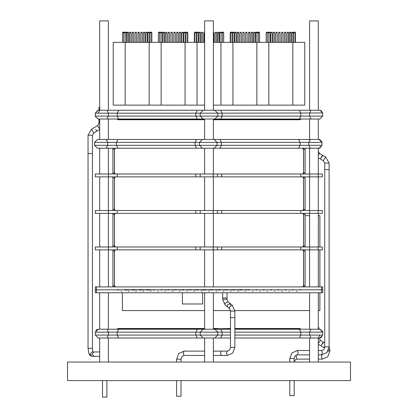 <?xml version="1.0" encoding="UTF-8"?>
<svg xmlns="http://www.w3.org/2000/svg" width="418" height="418" viewBox="0 0 418 418"><rect width="100%" height="100%" fill="white"/><g stroke="black" fill="none" stroke-linecap="round" stroke-linejoin="round"><path stroke-width="0.63" d="M286.011 289.826L285.646 290.191L285.28 289.826L278.712 289.826L278.346 290.191L277.98 289.826L271.413 289.826L271.047 290.191L270.681 289.826L264.113 289.826L263.748 290.191L263.382 289.826L256.38 289.826L263.382 289.826L263.748 289.46L264.113 289.826L270.681 289.826L271.047 289.46L271.413 289.826L277.98 289.826L278.346 289.46L278.712 289.826L285.28 289.826L285.646 289.46L286.011 289.826L292.579 289.826L286.011 289.826M154.618 289.852L154.252 290.191L153.887 289.826L147.564 289.606L146.953 290.191L146.587 289.826L140.296 289.606L139.622 290.191L139.288 289.826L133.028 289.606L132.323 290.191L131.989 289.826L125.761 289.606L125.055 290.191L124.689 289.826L118.122 289.826L117.756 290.191L117.39 289.826L95.288 289.826L117.39 289.826L117.756 289.46L118.122 289.857M154.618 289.799L154.252 289.46L153.887 289.826L147.564 290.045L146.953 289.46L146.587 289.826L140.296 290.045L139.654 289.46L139.288 289.826L133.028 290.045L132.354 289.46L131.989 289.826L125.761 290.045L125.055 289.46L124.689 289.826L118.122 289.799M293.311 289.826L292.704 290.102L292.945 289.46L293.311 289.826L299.878 289.826L293.311 289.826M300.61 289.826L300.009 290.102L300.244 289.46L300.61 289.826L321.541 289.826L300.61 289.826M169.196 289.951L161.886 289.826L169.196 289.7M256.804 289.909L256.448 290.191L256.082 289.826L249.112 289.826L256.082 289.826L256.448 289.46L256.804 289.742M249.473 289.993L241.844 289.826L249.473 289.658M161.907 289.92L161.552 290.191L161.186 289.826L154.618 289.826L161.186 289.826L161.552 289.46L161.907 289.731M176.485 289.977L169.154 289.826L176.485 289.674M242.153 290.024L234.576 289.826L242.153 289.627M205.604 290.092L198.231 289.826L205.604 289.559M212.934 290.055L205.499 289.826L212.945 289.611M220.244 290.045L212.767 289.826L220.244 289.606M198.357 290.024L190.958 289.826L198.357 289.627M234.843 290.04L227.303 289.826L234.843 289.611M227.544 290.045L220.035 289.826L227.544 289.606M191.063 290.014L183.69 289.826L191.063 289.637M183.774 289.998L176.422 289.826L183.774 289.653M317.748 110.253L309.576 110.253L309.576 20.9L318.333 20.9L318.333 110.253L319.791 110.253L299.356 110.253L300.814 113.173L300.814 116.089L222.141 116.089L222.141 113.173L220.678 110.253L299.356 110.253L104.045 110.253L108.424 110.253L108.424 20.9L99.667 20.9L99.667 110.253L98.209 110.253L95.288 113.173L97.859 110.274L95.288 113.173L95.304 116.408L98.209 119.01L108.424 119.01L108.424 139.455M322.701 112.938L217.757 113.173L214.842 110.253L213.379 110.253L219.732 110.253L213.379 110.253L213.379 20.9L204.621 20.9L204.621 110.253L198.268 110.253M67.533 362.051L350.467 362.051L350.467 380.594L67.533 380.594L67.533 362.051M221.77 174.008L322.346 174.008L322.346 176.851L221.77 176.851L221.77 174.008L200.243 174.008L200.243 176.851L95.288 176.851L95.288 174.008L200.243 174.008M221.77 176.851L200.243 176.851M221.77 210.505L322.346 210.505L322.346 213.352L221.77 213.352L221.77 210.505L200.243 210.505L200.243 213.352L95.288 213.352L95.288 210.505L200.243 210.505M221.77 213.352L200.243 213.352M221.77 247.001L322.346 247.001L322.346 249.849L221.77 249.849L221.77 247.001L200.243 247.001L200.243 249.849L95.288 249.849L95.288 247.001L200.243 247.001M221.77 249.849L200.243 249.849M305.109 210.505L305.109 176.851M305.109 247.001L305.109 213.352M303.599 286.905L303.599 285.813L305.109 285.813L305.109 249.849M305.109 285.813L305.109 286.905M303.599 149.31L303.599 148.212L305.109 148.212L305.109 172.911L303.599 172.911L303.599 149.31L305.109 149.31M305.109 174.008L305.109 172.911M303.599 174.008L303.599 172.911M303.599 285.813L303.599 249.849M303.599 247.001L303.599 213.352M303.599 210.505L303.599 176.851M112.891 285.813L114.401 285.813L114.401 250.941L112.891 250.941L112.891 286.905M112.891 250.941L112.891 249.849M112.891 247.001L112.891 213.352M112.891 210.505L112.891 176.851M112.891 174.008L112.891 149.31L114.401 149.31L114.401 148.212L112.891 148.212L112.891 149.31M114.401 174.008L114.401 149.31M114.401 210.505L114.401 176.851M114.401 247.001L114.401 213.352M114.401 250.941L114.401 249.849M114.401 285.813L114.401 286.905M213.379 355.478L221.42 355.478L220.495 353.288L221.42 351.094L220.495 353.288L221.42 355.478L227.371 355.478L232.701 353.095L234.869 347.431L230.49 347.431L230.49 317.643L234.869 317.643L234.869 311.117L230.49 311.117L229.581 308.662L227.387 306.901L227.24 305.192L230.13 303.489L230.281 305.192M230.49 311.117L230.49 317.643L234.869 317.643L234.869 347.431M176.61 380.594L176.61 396.222L180.989 396.222L180.989 380.594M327.989 351.078L329.859 351.078L327.989 351.078M289.627 380.594L289.773 380.897M318.333 354.892L321.541 354.892L326.923 352.515L329.123 346.846L324.744 346.846L324.744 169.609L329.123 169.609L329.123 163.083L324.744 163.083L323.448 160.815L320.434 159.054L321.228 157.163L322.639 155.271L321.839 157.163M324.744 163.083L324.744 169.609L329.123 169.609L329.123 346.846M289.773 380.594L289.773 395.642L294.152 395.642L294.152 380.594M95.675 129.277L96.772 131.174L95.675 129.277M88.036 153.552L92.415 153.552L92.415 135.202L88.036 135.202L88.036 153.552L92.415 153.552L92.415 348.304L88.036 348.304L88.036 153.552M102.525 380.594L102.525 397.1L106.909 397.1L106.909 380.594M96.459 286.905L322.712 286.905L322.712 292.746L95.288 292.746L95.288 286.905L96.459 286.905L96.459 292.746M322.712 289.826L321.541 289.826L322.712 289.826M227.941 301.728L227.026 299.272L227.026 292.746L227.026 297.997L222.648 297.997L222.648 292.746L222.648 299.272L225.197 305.145L227.387 306.901L227.24 305.192L230.13 303.489L227.941 301.728L225.046 303.437L225.197 305.145M115.436 174.008L114.49 172.911L114.49 149.31L115.436 148.212L198.263 148.212M218.264 148.212L302.559 148.212L303.51 149.31L303.505 172.911L303.51 149.31M107.692 148.212L97.472 148.212L94.552 145.292L97.472 148.212M107.692 139.455L98.93 139.455M319.415 148.191L298.619 148.212L300.077 145.292L300.077 142.371L321.975 142.371L319.059 139.455L308.839 139.455M313.218 148.212L308.839 148.212M298.619 148.212L103.309 148.212M320.026 110.263L322.712 113.173L322.712 116.089L319.791 119.01L318.333 119.01L318.333 139.455L319.059 139.455L321.975 142.371L321.975 145.292L319.059 148.212L318.333 148.212L318.333 174.008M319.059 148.212L321.975 145.292L221.404 145.292L221.404 142.371L300.077 142.371L298.619 139.455L202.422 139.455L199.506 142.371L199.506 145.292L202.422 148.212M202.422 139.455L97.472 139.455L94.552 142.371L94.552 145.292L107.692 145.292L107.692 142.371L94.552 142.371L97.472 139.455M298.133 119.01L300.814 119.01L300.814 119.376L219.001 119.376L219.001 119.01L213.379 119.01L213.379 139.455L214.105 139.455L217.026 142.371L195.122 142.371L195.122 145.292L217.026 145.292L217.026 142.371L221.404 142.371L219.941 139.455M298.619 139.455L313.218 139.455M213.379 139.455L218.995 139.455M203.885 139.455L197.531 139.455M119.867 329.238L117.186 329.238L117.186 328.872L204.621 328.872M99.667 362.051L99.667 338L98.209 338L118.644 338L117.186 335.079L117.186 332.158L118.644 329.238L219.001 329.238L219.001 328.872L230.49 328.872M213.379 328.872L230.49 328.506M234.869 328.872L300.814 328.872L300.814 329.238M117.186 328.872L118.644 328.506L204.621 328.506M213.379 328.506L218.269 328.506M234.869 328.506L299.356 328.506L300.814 328.872M199.731 328.506L198.999 329.238L204.621 329.238L204.621 292.746M309.576 292.746L309.576 329.238L319.791 329.238L322.712 332.158L322.059 330.314L322.712 332.158L319.791 329.238L322.712 332.158L309.576 332.158L309.576 335.079L322.712 335.079L319.791 338L309.576 338L309.576 362.051M230.49 329.238L209 329.238M230.49 338L214.842 338L217.757 335.079L217.757 332.158L214.842 329.238M118.644 338L214.842 338M99.667 292.746L99.667 329.238L98.209 329.238L118.644 329.238M234.869 329.238L313.955 329.238M104.045 329.238L108.424 329.238L108.424 292.746M318.333 327.78L319.065 327.78L319.065 329.238M104.045 338L108.424 338L108.424 362.051M234.869 338L313.955 338M198.268 338L204.621 338L203.158 338L200.243 335.079L222.141 335.079L222.141 332.158L200.243 332.158L200.243 335.079L195.859 335.079L197.322 338M213.379 362.051L213.379 338L219.732 338M234.869 335.079L300.814 335.079L299.356 338L305.192 338M204.621 139.455L204.621 119.01L198.999 119.01L198.999 119.376L117.186 119.376L117.186 119.01M204.621 119.376L198.999 119.376L199.731 119.741L118.644 119.741L117.186 119.376M300.814 119.376L299.356 119.741L213.379 119.741M204.621 119.741L199.731 119.741M218.269 119.741L219.001 119.376L213.379 119.376M99.667 107.332L98.935 107.332L98.935 110.253M104.045 119.01L214.842 119.01L217.757 116.089L200.243 116.089L203.158 119.01M299.356 119.01L319.791 119.01L322.712 116.089L300.814 116.089L299.356 119.01L214.842 119.01M99.667 121.784L98.935 121.784L98.935 119.01L98.935 123.357L97.629 125.625L91.532 129.141L88.036 135.202M317.748 119.01L309.576 119.01L309.576 139.455M126.455 110.253L115.729 110.253M104.045 110.253L98.209 110.253L95.288 113.173L98.209 110.253M197.322 110.253L195.859 113.173L117.186 113.173L118.644 110.253L112.808 110.253M273.968 32.144L273.696 32.144L273.968 32.144M290.014 32.144L290.291 32.144L290.014 32.144M284.998 32.144L285.269 32.144L284.998 32.144M269.391 32.144L268.805 32.693L269.448 32.144M293.488 32.144L292.819 32.693L293.405 32.144M215.97 32.144L216.702 32.729L215.239 32.729L215.824 32.144L215.239 32.729L215.239 42.364M222.637 32.144L223.087 32.144L222.637 32.144M223.672 42.364L223.672 32.729L219.549 32.729L220.364 32.144M195.06 32.144L195.509 32.144L194.913 32.144L194.328 32.729L194.328 42.364M141.624 32.144L140.767 32.729L140.767 42.364M146.624 32.144L145.955 32.322L145.882 32.729M151.002 32.144L150.679 32.144L151.002 32.144M123.676 32.144L123.404 32.144L123.676 32.144M135.604 32.144L135.004 32.729M126.032 32.144L126.638 32.729L122.516 32.729L122.516 42.364M149.984 32.144L149.195 32.693L149.78 32.144M123.373 32.144L123.101 32.144L123.373 32.144M127.986 32.144L127.709 32.144L127.986 32.144M133.002 32.144L132.731 32.144L133.002 32.144M148.38 32.144L147.737 32.729L147.737 42.364M124.574 32.144L124.303 32.144L124.574 32.144M138.52 32.144L138.792 32.144L138.52 32.144M218.18 32.144L219.058 32.729L217.6 32.729L217.6 42.364M201.398 32.729L202.761 32.729L202.155 32.144M195.363 32.144L196.094 32.729L194.328 32.729L194.913 32.144M197.636 32.144L198.451 32.729L196.094 32.729L196.094 42.364M271.36 32.144L270.854 32.729M266.998 32.144L266.726 32.144L266.998 32.144M287.657 32.144L287.056 32.729L287.056 42.364M282.396 32.144L283.002 32.729L281.539 32.729L282.124 32.144M268.204 32.144L267.933 32.144L268.204 32.144M276.355 32.144L275.812 32.729M266.726 32.144L266.24 32.729M292.219 32.144L291.461 32.729M238.668 42.364L238.668 32.729L237.205 32.729L238.061 32.144M258.695 32.144L258.125 32.254M254.363 32.144L253.507 32.729L253.507 42.364M249.912 32.729L248.485 32.729L249.363 32.144L248.867 32.181M249.342 32.144L249.943 32.729L249.943 42.364M257.519 32.144L257.791 32.144L257.519 32.144M160.021 32.181L160.298 32.144M160.987 32.729L158.422 32.729L159.582 32.144M151.457 32.729L151.859 32.729L151.363 32.155M129.972 32.155L129.585 32.729M187.363 32.729L186.762 32.144M168.914 32.144L169.515 32.729L169.515 42.364M254.776 32.729L254.797 32.322L254.238 32.144M241.29 32.729L239.869 32.729L240.726 32.144M235.47 32.144L236.306 32.729L234.947 32.729M231.091 32.144L230.334 32.729M251.751 32.144L251.15 32.729L251.73 32.144M235.344 32.155L234.859 32.625M246.489 32.144L246.218 32.144L246.489 32.144M259.578 42.364L259.578 32.729L255.455 32.729L256.098 32.144M246.218 32.144L245.632 32.729L245.632 42.364M232.298 32.144L232.91 32.625M242.727 32.63L243.595 32.144L244.18 32.729L242.727 32.625L242.717 42.364M230.537 42.364L230.537 32.729L234.357 32.729L233.714 32.144M177.274 32.144L177.546 32.144L177.274 32.144M182.295 32.144L181.788 32.729M186.909 32.144L186 32.729L183.643 32.729L183.643 42.364M165.998 32.144L165.491 32.729M182.964 32.729L182.567 32.144L183.152 32.729L181.694 32.729L181.694 42.364M171.511 32.144L171.782 32.144L171.511 32.144M162.147 32.181L161.667 32.144L162.545 32.729L161.181 32.729M185.049 32.489L185.979 32.144L185.101 32.693L184.855 32.254M159.331 32.144L159.958 32.202M159.629 42.364L159.629 32.729L160.209 32.144L161.087 32.693L160.502 32.144L161.087 32.729L161.087 42.364M217.611 32.625L218.327 32.144M223.672 32.729L223.087 32.144L223.672 32.729L223.087 32.144L221.885 32.144L222.465 32.729L222.465 42.364M221.739 32.144L221.007 32.729L221.007 42.364M227.026 299.272L222.648 299.272M204.621 355.478L184.108 355.478L181.861 356.601L180.989 359.14L176.61 359.14L176.61 362.051M318.333 343.465L320.355 340.377L319.065 338L318.333 338.105M318.333 359.125L322.403 359.125L327.707 356.737L329.859 351.078L329.859 349.95L328.538 349.95M309.576 354.892L297.355 354.892L295.594 355.499L294.601 356.685L294.152 358.56L289.773 358.56L289.773 362.051M99.667 129.152L97.629 125.625M99.667 123.357L98.935 123.357M92.415 135.202L93.726 132.934L91.532 129.141M196.585 148.212L195.122 145.292L107.692 145.292L106.229 148.212M196.585 139.455L195.122 142.371L107.692 142.371L106.229 139.455M219.941 148.212L221.404 145.292L217.026 145.292L214.105 148.212M197.322 329.238L195.859 332.158L195.859 335.079L95.288 335.079L95.288 332.158L200.243 332.158L203.158 329.238M234.869 332.158L309.576 332.158L311.034 329.238M299.356 329.238L300.814 332.158L300.814 335.079L309.576 335.079L311.034 338M220.678 119.01L222.141 116.089L217.757 116.089L217.757 113.173L200.243 113.173L200.243 116.089L95.288 116.089L97.901 118.994L95.288 116.089M197.322 119.01L195.859 116.089L195.859 113.173L200.243 113.173L203.158 110.253M118.644 119.01L117.186 116.089L117.186 113.173L95.288 113.173M274.474 32.729L273.21 32.729M290.776 32.729L289.413 32.729L289.413 42.364M284.428 32.729L285.849 32.729L285.269 32.144M295.39 32.729L291.362 32.729L291.362 42.364M280.086 42.364L280.086 32.729L278.634 32.625M270.164 32.729L266.141 32.729L266.141 42.364M285.818 32.729L285.849 42.364M151.556 42.364L151.556 32.729L147.737 32.729L148.322 32.144M133.572 32.729L132.182 32.729M138.792 32.144L139.372 32.729L137.914 32.729L138.295 32.181M128.488 32.729L127.129 32.729L127.129 42.364M143.526 32.729L144.889 32.729L144.889 42.364M144.79 32.729L144.304 32.144M214 32.729L213.379 32.729M218.87 32.729L219.058 42.364M277.197 32.729L275.775 32.729L275.775 42.364M272.212 42.364L272.212 32.729L270.786 32.547M294.303 32.144L293.817 32.729M282.996 32.729L283.002 42.364M267.933 32.144L267.447 32.729M288.415 32.729L287.15 32.729M147.058 32.729L145.788 32.729L145.788 42.364M136.451 32.63L134.998 32.729L135.584 32.144L134.998 32.729L134.998 42.364M130.85 32.729L129.486 32.729L129.486 42.364M142.188 32.729L140.803 32.729M187.18 32.144L187.766 32.729L186 32.729L186 42.364M173.825 32.729L175.283 32.729L174.698 32.144L175.283 32.729L175.283 42.364M164.394 32.729L163.036 32.729L163.616 32.144L163.036 32.729L163.036 42.364M179.432 32.729L180.795 32.729L180.795 42.364M169.478 32.729L168.088 32.729M180.696 32.729L180.299 32.155M254.964 42.364L254.964 32.729L253.507 32.729M237.205 42.364L237.304 32.729M255.455 42.364L255.555 32.729M246.51 32.144L247.095 32.729L245.638 32.729M252.509 32.729L251.244 32.729M199.82 32.144L200.4 32.729L198.973 32.547M216.602 32.729L216.116 32.144L216.702 32.729L216.702 42.364M204.621 32.729L204 32.729M176.709 32.729L178.131 32.729L177.546 32.144L178.131 32.729L178.131 42.364M172.368 42.364L172.368 32.729L170.905 32.729L171.49 32.144L170.905 32.729L170.905 42.364M166.756 32.729L165.392 32.729L165.392 42.364M227.371 355.478L226.446 353.288L227.371 351.094L229.607 349.976L230.49 347.431M294.152 361.685L295.516 359.642L297.078 359.125L296.122 356.935L296.644 354.981M321.541 354.892L322.398 352.703L321.541 350.514L323.313 349.897L323.94 349.27L324.744 346.846M99.667 351.972L94.066 351.972L91.981 354.161L94.066 356.35L91.981 354.161L94.066 351.972L92.033 351.972L89.954 354.161L92.033 356.35L90.215 355.687L88.945 353.874L88.036 348.304M234.331 289.826L234.77 289.826L234.331 289.826M292.725 289.826L293.164 289.826L292.725 289.826M285.457 289.826L285.896 289.826L285.457 289.826M278.189 289.826L278.628 289.826L278.189 289.826M270.921 289.826L271.355 289.826L270.921 289.826M263.648 289.826L264.087 289.826L263.648 289.826M260.315 291.283L259.876 291.283L260.315 291.283M253.015 291.283L252.576 291.283L253.015 291.283M245.716 291.283L245.277 291.283L245.716 291.283M238.417 291.283L237.978 291.283L238.417 291.283M231.117 291.283L230.679 291.283L231.117 291.283M223.818 291.283L223.379 291.283L223.818 291.283M216.519 291.283L216.08 291.283L216.519 291.283M209.219 291.283L208.781 291.283L209.219 291.283M201.92 291.283L201.481 291.283L201.92 291.283M194.621 291.283L194.182 291.283L194.621 291.283M187.321 291.283L186.883 291.283L187.321 291.283M180.022 291.283L179.583 291.283L180.022 291.283M172.723 291.283L172.284 291.283L172.723 291.283M165.423 291.283L164.985 291.283L165.423 291.283M158.124 291.283L157.685 291.283L158.124 291.283M150.825 291.283L150.386 291.283L150.825 291.283M143.526 291.283L143.087 291.283L143.526 291.283M136.221 291.283L135.787 291.283L136.221 291.283M128.922 291.283L128.488 291.283L128.922 291.283M121.622 291.283L121.189 291.283L121.622 291.283M267.614 291.283L267.175 291.283L267.614 291.283M274.913 291.283L274.474 291.283L274.913 291.283M282.213 291.283L281.779 291.283L282.213 291.283M296.811 291.283L296.378 291.283L296.811 291.283M289.512 291.283L289.078 291.283L289.512 291.283M183.23 289.826L183.669 289.826L183.23 289.826M175.931 289.826L176.37 289.826L175.931 289.826M168.632 289.826L169.071 289.826L168.632 289.826M161.332 289.826L161.771 289.826L161.332 289.826M154.033 289.826L154.472 289.826L154.033 289.826M146.734 289.826L147.173 289.826L146.734 289.826M139.434 289.826L139.873 289.826L139.434 289.826M132.135 289.826L132.574 289.826L132.135 289.826M124.836 289.826L125.275 289.826L124.836 289.826M117.536 289.826L117.975 289.826L117.536 289.826M300.025 289.826L300.464 289.826L300.025 289.826M184.108 355.478L183.183 353.288L184.108 351.094L178.779 353.476L176.61 359.14M297.355 354.892L298.206 352.703L297.355 350.514L291.968 352.891L289.773 358.56M274.574 42.364L274.574 32.729L273.989 32.144M284.392 32.729L284.977 32.144L284.392 32.729L284.392 42.364M273.111 42.364L273.111 32.729L273.696 32.144M290.871 42.364L290.871 32.729L290.291 32.144M200.358 32.515L200.149 32.254M147.193 32.489L146.995 32.254M126.586 32.489L126.382 32.249M132.151 32.729L132.731 32.144L132.151 32.729L132.151 42.364M123.718 42.364L123.718 32.729L124.303 32.144L123.399 32.144M128.587 42.364L128.587 32.729L128.007 32.144M133.608 42.364L133.608 32.729L133.023 32.144M150.093 42.364L150.093 32.729L150.679 32.144M217.642 32.515L217.851 32.254M277.233 32.729L276.653 32.144L277.233 32.729L277.233 42.364M292.825 32.729L292.239 32.144L292.825 32.729L292.825 42.364M270.807 32.489L271.005 32.254M295.181 42.364L295.181 32.729L294.695 32.155M268.805 42.364L268.805 32.729L268.309 32.155M288.472 32.515L288.263 32.254M164.441 32.489L164.243 32.254M183.685 32.515L183.894 32.254M179.332 42.364L179.332 32.729L179.918 32.144M159.754 32.369L159.295 32.144L159.875 32.254M180.743 32.489L180.545 32.254M168.067 32.625L168.637 32.144M248.485 42.364L248.736 32.254M256.913 42.364L256.913 32.729L257.295 32.181M249.891 32.489L249.698 32.254M241.327 42.364L241.327 32.729L240.742 32.144M230.234 42.364L230.234 32.729L230.82 32.144M256.887 32.547L256.427 32.155M257.018 32.395L256.913 32.729M244.18 32.729L243.595 32.144L244.18 32.729L244.18 42.364M238.61 32.489L238.406 32.249M198.984 32.515L199.187 32.254M176.673 42.364L176.673 32.729L177.258 32.144M202.605 292.746L202.605 304.006L182.4 304.006L182.4 292.746M213.196 174.008L213.196 176.851M217.391 176.851L217.391 174.008M318.15 174.008L318.15 176.851M213.196 210.505L213.196 213.352M217.391 213.352L217.391 210.505M318.15 210.505L318.15 213.352M213.196 247.001L213.196 249.849M217.391 249.849L217.391 247.001M318.15 247.001L318.15 249.849M303.51 215.683L303.51 214.444L302.564 213.352L303.505 214.444L303.505 245.904L302.559 247.001M303.51 209.408L303.51 177.948L302.564 176.851L303.505 177.948L303.505 209.408L302.559 210.505L303.505 209.408M303.505 172.911L302.564 174.008L303.51 172.911M300.077 148.212L302.564 148.212L303.505 149.31M302.559 286.905L303.505 285.813L303.505 250.941L302.559 249.849M115.436 286.905L114.49 285.813L114.49 250.941L115.436 249.849M115.436 247.001L114.49 245.904L114.49 214.444L115.436 213.352M115.436 210.505L114.49 209.408L114.49 177.948L115.436 176.851M197.798 290.087L197.834 289.533M190.535 290.123L190.577 289.507M183.277 290.144L183.236 289.846M183.236 289.779L183.314 289.486M168.543 290.019L168.553 289.611L168.543 290.019M168.548 290.024L168.511 289.695M161.285 290.076L161.301 289.559L161.285 290.076M161.296 290.082L161.244 289.627M154.028 290.113L153.981 289.585M146.77 290.139L146.718 289.549M139.507 290.16L139.445 289.888M139.434 289.799L139.45 289.522M318.333 344.265L321.17 345.921L321.964 344.03L323.375 342.138L322.576 344.03M324.744 346.224L324.185 347.677L321.17 345.921L321.964 344.03L323.375 342.138L320.355 340.377M318.333 157.832L320.434 159.054L321.228 157.163L322.639 155.271L319.618 153.511L318.333 155.198M271.094 289.611L270.827 289.826L271.094 290.04M263.81 289.617L263.528 289.826L263.81 290.035M256.521 289.622L256.229 289.826L256.521 290.029M249.238 289.627L248.929 289.826L249.238 290.024M241.954 289.637L241.63 289.826L241.954 290.019M227.387 289.658L227.031 289.826L227.387 289.998M220.103 289.669L219.732 289.826L220.103 289.982M212.819 289.684L212.433 289.826L212.819 289.967M205.536 289.705L205.133 289.826L205.536 289.946M198.252 289.737L197.834 289.826L198.252 289.92M190.963 289.779L190.53 289.826L190.963 289.873M285.661 289.606L285.661 290.045M278.378 289.611L278.378 290.045M320.606 329.353L319.791 329.238L320.606 329.353M320.141 337.979L322.059 336.918L320.141 337.979M204.621 105.143L149.158 105.143L149.158 42.364L204.621 42.364M113.247 105.143L113.247 42.364L149.158 42.364L149.158 105.143L113.247 105.143M125.217 105.143L125.217 42.364M220.97 105.143L220.97 42.364L232.936 42.364L232.936 105.143L232.936 42.364L304.753 42.364L304.753 105.143L268.842 105.143L268.842 42.364L268.842 105.143L213.379 105.143M185.064 105.143L185.064 42.364L185.064 105.143M197.03 105.143L197.03 42.364M213.379 42.364L220.97 42.364M292.783 105.143L292.783 42.364M161.123 105.143L161.123 42.364M256.877 105.143L256.877 42.364M318.333 215.683L319.869 215.683L319.869 247.001M319.869 249.849L319.869 286.905M319.869 292.746L319.869 310.584L318.333 310.584M309.576 310.584L234.853 310.584M230.459 310.584L213.379 310.584M204.621 310.584L122.364 310.584L122.364 292.746M305.109 215.683L309.576 215.683M309.576 286.905L309.576 148.212M108.424 286.905L108.424 148.212M195.859 176.851L195.859 174.008M117.186 176.851L117.186 174.008M300.814 176.851L300.814 174.008M195.859 213.352L195.859 210.505M117.186 213.352L117.186 210.505M300.814 213.352L300.814 210.505M195.859 249.849L195.859 247.001M117.186 249.849L117.186 247.001M300.814 249.849L300.814 247.001M305.109 250.941L303.599 250.941M305.109 214.444L303.599 214.444M305.109 245.904L303.599 245.904M305.109 177.948L303.599 177.948M305.109 209.408L303.599 209.408M114.401 214.444L112.891 214.444M114.401 245.904L112.891 245.904M114.401 177.948L112.891 177.948M114.401 209.408L112.891 209.408M114.401 172.911L112.891 172.911M230.13 303.489L232.324 305.245L229.43 306.953L229.581 308.662M322.403 359.125L321.447 356.935L322.085 354.872M322.639 155.271L325.653 157.032L324.248 158.924L323.448 160.815M321.541 292.746L321.541 286.905M117.907 148.212L116.45 145.292L116.45 142.371L117.907 139.455M310.297 148.212L308.839 145.292L308.839 142.371L310.297 139.455M127.187 329.238L127.918 328.506M290.813 329.238L290.082 328.506M220.678 338L222.141 335.079L230.49 335.079M220.678 329.238L222.141 332.158L230.49 332.158M106.966 338L108.424 335.079L108.424 332.158L106.966 329.238M322.712 335.079L319.791 338L322.712 335.079L322.712 332.158M319.791 335.079L318.333 338L318.333 362.051M290.813 119.01L290.082 119.741M127.187 119.01L127.918 119.741M106.966 119.01L108.424 116.089L108.424 113.173L106.966 110.253M311.034 110.253L309.576 113.173L309.576 116.089L311.034 119.01M98.209 113.173L99.667 110.253M99.667 119.01L99.667 139.455M99.667 148.212L99.667 174.008M99.667 176.851L99.667 210.505M99.667 213.352L99.667 247.001M99.667 249.849L99.667 286.905M213.379 148.212L213.379 174.008M213.379 176.851L213.379 210.505M213.379 213.352L213.379 247.001M213.379 249.849L213.379 286.905M213.379 292.746L213.379 329.238M204.621 148.212L204.621 174.008M204.621 176.851L204.621 210.505M204.621 213.352L204.621 247.001M204.621 249.849L204.621 286.905M204.621 338L204.621 362.051M318.333 176.851L318.333 210.505M318.333 213.352L318.333 247.001M318.333 249.849L318.333 286.905M318.333 292.746L318.333 329.238M232.324 305.245L234.869 311.117M213.379 351.094L227.371 351.094M180.989 359.14L180.989 362.051M204.621 351.094L184.108 351.094M324.744 342.932L323.375 342.138M324.587 347.969L324.185 347.677M329.123 346.815L329.859 349.95M289.773 361.209L289.658 362.051M309.576 359.125L297.078 359.125M319.618 153.511L318.333 151.421M325.653 157.032L329.123 163.083M318.333 350.514L321.541 350.514M309.576 350.514L297.355 350.514M294.152 358.56L294.152 362.051M99.667 129.502L93.726 132.934M99.667 356.35L92.033 356.35M92.906 351.972L92.415 348.304M321.975 145.292L319.848 148.103M321.907 141.744L319.665 139.518M95.759 330.57L96.777 329.614M96.924 329.536L98.209 329.238L95.288 332.158M95.288 335.079L98.209 338L95.288 335.079M322.701 112.923L320.946 110.488M270.263 32.729L269.678 32.144L270.263 32.729L270.263 42.364M289.423 32.63L289.909 32.155M280.076 32.63L279.59 32.155M279.208 32.144L278.628 32.729L278.628 42.364M294.899 32.144L295.484 32.729L295.484 42.364M294 32.233L293.697 32.144L294 32.233M222.188 32.233L222.491 32.144L222.188 32.233M221.007 32.693L220.427 32.144L221.007 32.693M203.963 32.729L204.543 32.144L203.963 32.729L204.543 32.144L203.963 32.729L203.963 42.364M200.4 42.364L200.389 32.625M196.993 32.693L196.408 32.144L196.993 32.693M195.812 32.233L196.115 32.144L195.812 32.233M220.134 32.144L219.549 32.729L220.134 32.144L219.549 32.729L219.549 42.364M147.246 42.364L147.246 32.729L146.661 32.144L147.214 32.547M151.859 42.364L151.849 32.625M125.672 32.155L125.186 32.625M142.214 32.63L141.728 32.155M135.965 32.155L136.461 32.729L136.461 42.364M130.944 42.364L130.933 32.625M126.529 32.395L126.638 42.364M151.06 32.155L151.546 32.625M125.181 32.729L124.595 32.144L125.181 32.729L125.181 42.364M138.018 32.395L137.914 42.364M143.437 32.63L143.426 42.364M143.923 32.155L143.426 32.729M149.195 32.729L148.609 32.144L149.195 32.729L149.195 42.364M139.372 32.729L139.372 42.364M122.516 32.729L123.101 32.144M127.14 32.625L127.626 32.155M202.176 32.144L202.761 32.729L202.176 32.144L202.761 32.729L202.176 32.144L202.761 32.729L202.761 42.364M197.866 32.144L198.451 32.729L197.866 32.144L198.451 32.729L197.866 32.144L198.451 32.729L198.451 42.364M194.631 32.729L195.216 32.144L194.631 32.729L195.216 32.144L194.631 32.729L195.216 32.144L194.631 32.729L194.631 42.364M196.993 32.729L197.573 32.144L196.993 32.729L197.573 32.144L196.993 32.729L197.573 32.144L196.993 32.729L196.993 42.364M201.298 32.729L201.884 32.144L201.298 32.729L201.884 32.144L201.298 32.729L201.884 32.144L201.298 32.729L201.298 42.364M214.037 32.729L213.457 32.144L214.037 32.729L213.457 32.144L214.037 32.729L213.457 32.144L214.037 32.729L214.037 42.364M196.094 32.729L195.509 32.144M221.007 32.729L221.592 32.144M281.539 32.729L281.539 42.364M293.723 32.729L293.723 42.364M288.514 42.364L288.514 32.729L288.133 32.181M267.348 32.729L267.348 42.364M270.754 32.729L270.754 42.364M272.212 32.729L271.632 32.144L272.212 32.729M232 32.729L231.415 32.144L232 32.729L232 42.364M238.657 32.625L238.082 32.144L238.668 32.729M258.094 32.233L258.397 32.144M257.791 32.144L258.371 32.729L258.371 42.364M184.129 32.155L183.674 32.547M184.709 32.181L185.101 32.729L185.101 42.364M164.493 42.364L164.462 32.547M159.603 32.144L159.88 32.249M173.831 32.625L173.82 42.364M174.306 32.155L173.82 32.729M125.181 32.693L125.761 32.144L125.181 32.693M142.224 32.729L141.639 32.144L142.224 32.729L142.224 42.364M130.944 32.729L130.364 32.144L130.944 32.729M134.998 32.729L135.584 32.144M136.461 32.729L135.876 32.144M164.493 32.729L163.908 32.144L164.493 32.729M161.087 32.729L160.502 32.144M187.463 32.729L187.463 42.364M168.057 32.729L168.057 42.364M158.422 32.729L159.007 32.144L158.422 32.729L158.422 42.364M233.861 32.155L234.357 32.729L234.357 42.364M232.899 32.729L233.479 32.144L232.899 32.729L232.899 42.364M237.215 32.63L237.701 32.155M259.568 32.63L259.082 32.155M230.537 32.729L231.123 32.144M251.15 32.729L251.15 42.364M235.726 32.144L236.306 32.729L236.306 42.364M231.718 32.233L232.021 32.144M252.608 42.364L252.608 32.729L252.111 32.155M239.869 32.729L239.869 42.364M234.848 32.729L234.848 42.364M247.095 32.729L247.095 42.364M215.239 32.729L215.824 32.144L215.239 32.729M199.527 32.144L198.942 32.729L198.942 42.364M216.702 32.729L216.116 32.144M162.21 32.202L162.545 32.729L162.545 42.364M166.85 32.729L166.27 32.144L166.85 32.729L166.85 42.364M161.087 32.693L161.667 32.144L161.087 32.693M172.368 32.729L171.782 32.144L172.368 32.729M183.152 32.729L183.152 42.364M187.766 32.729L187.766 42.364M222.339 32.369L221.885 32.144L222.794 32.144L221.885 32.144L222.339 32.369"/></g></svg>
